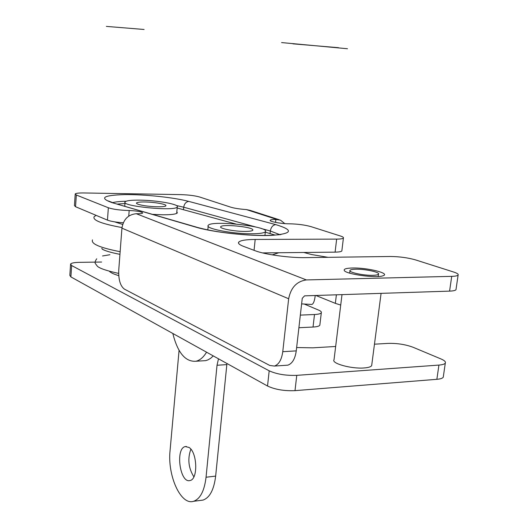 <?xml version="1.0" encoding="UTF-8"?>
<svg xmlns="http://www.w3.org/2000/svg" width="528" height="528" viewBox="0 0 528 528"><rect width="100%" height="100%" fill="white"/><g stroke="black" fill="none" stroke-linecap="round" stroke-linejoin="round"><path stroke-width="0.79" d="M315.242 295.502C314.596 300.861 313.474 303.851 311.876 304.458L311.447 304.438M279.121 219.721L250.239 210.401L246.345 209.576C239.679 209.095 234.478 208.296 230.743 207.174L199.676 197.017C194.891 195.677 188.628 194.878 180.88 194.627L83.985 192.958C78.943 192.898 76.025 193.222 75.22 193.928L76.322 195.017L108.352 207.761C113.21 209.359 120.153 210.276 129.182 210.52C137.379 210.883 141.88 211.728 142.699 213.048C142.098 213.583 139.953 213.8 136.27 213.715L306.379 279.932C296.782 281.285 290.875 287.562 288.658 298.762L282.764 351.688C281.635 359.72 278.863 364.511 274.428 366.062L269.775 365.462L124.351 289.087C120.292 285.978 118.424 279.642 118.747 270.072L121.935 228.162C123.42 219.344 128.205 214.533 136.27 213.715M456.08 289.08L455.981 289.727C455.341 290.519 453.209 290.987 449.585 291.119L304.557 295.852L302.26 298.3L296.254 350.882C295.112 358.862 292.301 363.62 287.813 365.165L285.457 365.323M275.075 235.079L265.287 232.168M235.798 223.997L177.151 207.992M124.958 203.544L117.513 204.052M152.836 214.375L162.987 214.797C171.303 214.81 176.081 214.183 177.316 212.923L176.834 211.622M262.561 252.919L335.095 252.133C338.969 252.074 341.22 251.684 341.84 250.965L341.9 250.477M75.194 194.311L74.448 205.557L75.55 206.719L107.455 220.123C110.801 221.384 116.081 222.262 123.295 222.77M306.379 279.932L451.717 276.355C455.347 276.25 457.479 275.827 458.113 275.081C458.667 274.197 457.142 273.167 453.539 271.993L415.477 259.882C407.794 257.71 399.412 256.582 390.331 256.489L305.547 257.624C289.41 257.941 264.68 254.503 254.866 250.635L243.566 246.385C239.415 244.787 237.811 243.368 238.735 242.121C240.412 240.425 245.896 239.534 255.182 239.455L336.653 239.118C340.54 239.078 342.791 238.729 343.405 238.062C343.807 237.461 342.804 236.768 340.395 235.99L310.992 226.631C304.887 224.928 297.667 223.984 289.324 223.799C281.153 223.846 268.739 221.483 270.277 220.209L270.244 220.532M275.55 222.407L275.867 219.443C272.646 219.437 270.785 219.694 270.277 220.209M275.867 219.443L280.474 220.156L284.81 223.615M352.288 268.013C367.198 267.505 391.129 273.451 382.945 275.788C376.365 278.434 345.675 274.19 344.282 270.475C343.603 269.009 346.269 268.184 352.288 268.013M355.694 269.221C365.033 268.91 380.516 272.27 378.47 274.21C377.903 274.85 376.061 275.213 372.94 275.306C363.475 275.649 347.86 272.21 350.031 270.31C350.625 269.663 352.513 269.293 355.694 269.221M371.804 364.624L371.672 365.627C370.88 366.854 368.405 367.627 364.254 367.95C351.595 369.085 330.997 363.389 334.039 359.726L341.999 294.631M303.778 252.47L311.606 254.542L328.027 257.321M340.725 305.059L335.353 303.362L315.883 295.482M96.089 215.351L94.116 216.731C92.446 220.229 101.739 223.839 121.994 227.561M92.492 239.89C90.796 243.83 100.016 247.764 120.146 251.698M374.464 344.19L388.054 343.385C397.082 343.16 405.405 344.447 413.015 347.239L440.979 358.948C444.464 360.439 445.909 361.819 445.309 363.073C444.642 364.129 442.51 364.795 438.92 365.079L296.762 375.355C285.925 375.718 276.731 374.207 269.188 370.808L71.643 265.538L70.587 264.046C71.399 263.03 74.296 262.462 79.273 262.35L101.614 262.033M296.637 347.543L312.84 347.827L335.656 346.48M298.894 327.723L313.031 327.043L314.497 314.51L300.34 315.11M314.497 314.51C318.391 314.318 320.661 313.744 321.308 312.787C321.73 311.949 320.813 311.051 318.556 310.081L304.234 304.042M443.381 376.312L443.256 377.197C442.576 378.299 440.451 379.005 436.867 379.315L295.007 390.647C284.196 391.076 275.035 389.532 267.531 386.021L70.891 276.91L71.643 265.538M213.272 355.912L210.672 358.281L207.926 359.898L205.663 360.637L202.475 360.835M206.567 352.189C203.452 357.324 199.894 360.347 195.901 361.244C185.374 361.984 177.679 352.724 172.808 333.458M70.547 264.587L69.835 275.352L70.891 276.91M313.031 327.043C316.912 326.825 319.183 326.212 319.836 325.208L319.915 324.535M200.607 500.392L202.996 500.089C209.748 497.746 213.965 489.753 215.655 476.104L226.948 363.502M179.071 350.335L170.069 450.542C167.297 475.385 180.728 505.619 193.532 501.303C200.211 498.967 204.389 490.941 206.052 477.233L217.028 365.251L218.486 358.809M190.865 449.196C187.427 458.872 188.43 468.079 193.882 476.824M189.07 447.467L185.308 446.563C175.058 448.331 179.989 483.872 190.087 480.5C198.158 479.299 197.34 452.476 189.07 447.467M144.639 201.967C139.973 201.927 137.273 202.25 136.534 202.937C136.132 203.656 138.019 204.442 142.204 205.28C150.731 207.002 165.158 207.319 165.832 205.821C167.409 204.376 154.374 202.026 144.639 201.967M139.623 200.138C131.281 200.059 126.436 200.633 125.09 201.861C119.995 206.131 175.19 211.596 177.236 207.002C179.989 204.409 156.875 200.257 139.623 200.138M109.428 271.339C110.873 272.804 113.982 274.237 118.754 275.636M245.144 231.416C249.553 231.389 252.107 231.007 252.806 230.274L252.839 229.753C251.783 226.75 222.11 223.918 220.744 226.69C218.684 228.452 234.346 231.521 245.144 231.416M251.816 233.779C259.604 233.726 264.106 233.046 265.327 231.746C270.488 226.512 211.273 219.932 208.243 225.364C204.488 228.472 232.492 233.99 251.816 233.779M144.104 29.476L106.379 26.4M338.507 47.692L292.974 43.844M281.576 42.577L347.49 48.741M188.806 201.412C173.976 197.446 144.87 194.357 124.773 194.594C103.165 195.248 98.927 197.934 112.068 202.64L196.178 227.245C213.338 232.366 249.79 236.359 271.194 235.415C292.558 233.746 294.063 230.142 275.715 224.605L188.806 201.412C186.001 201.802 184.305 203.735 183.724 207.214L176.359 205.517M197.135 227.33L112.068 202.64M126.139 201.227C120.1 201.386 115.606 201.848 112.649 202.627M280.936 234.571L272.943 235.224C267.076 235.541 259.73 235.501 250.899 235.118C229.343 233.792 211.629 231.257 197.749 227.509L196.178 227.245M275.715 224.605C272.818 225.073 271.022 227.212 270.329 231L261.142 228.479M255.44 226.915L183.724 207.214L183.52 209.504M279.8 234.63L270.329 231L270.065 233.495M282.764 351.688L296.254 350.882M117.005 222.664L115.553 221.984M288.658 298.762L121.935 228.162M276.89 219.45L246.345 209.576M128.753 216.104L129.182 210.52M107.455 220.123L108.352 207.761M75.55 206.719L76.322 195.017M335.095 252.133L336.653 239.118M254.06 250.331L255.182 239.455M449.585 291.119L451.717 276.355M336.389 294.815L335.353 303.362M267.531 386.021L269.188 370.808M436.867 379.315L438.92 365.079M295.007 390.647L296.762 375.355M226.809 364.617L217.028 365.251M215.655 476.104L206.052 477.233M112.985 202.726L108.412 200.983M274.428 366.062L287.813 365.165M272.283 254.879L278.771 252.74M122.661 224.44L114.55 221.833M341.84 250.965L343.405 238.062M238.61 243.362L238.735 242.121M455.981 289.727L458.113 275.081M301.62 303.897L311.876 304.458M378.173 276.5L378.47 274.21M349.681 273.134L349.965 270.851M371.672 365.627L381.084 293.357M118.648 273.405C106.748 270.791 99.653 268.402 97.357 266.231L95.462 263.67C94.67 262.786 95.086 261.162 96.716 258.793M102.551 255.961L109.93 254.72M119.942 254.344C111.857 252.767 106.22 251.183 103.019 249.586L101.726 248.391L102.491 249.361M205.663 360.637L195.901 361.244M319.836 325.208L321.308 312.787M443.256 377.197L445.309 363.073M202.996 500.089L193.532 501.303M186.391 446.457L185.308 446.563M176.682 213.398L177.236 207.002M124.76 206.171L125.037 202.561M136.534 202.937L136.508 203.326M264.937 235.462L265.327 231.746M207.821 229.918L208.164 226.241M220.744 226.69L220.697 227.179"/></g></svg>
